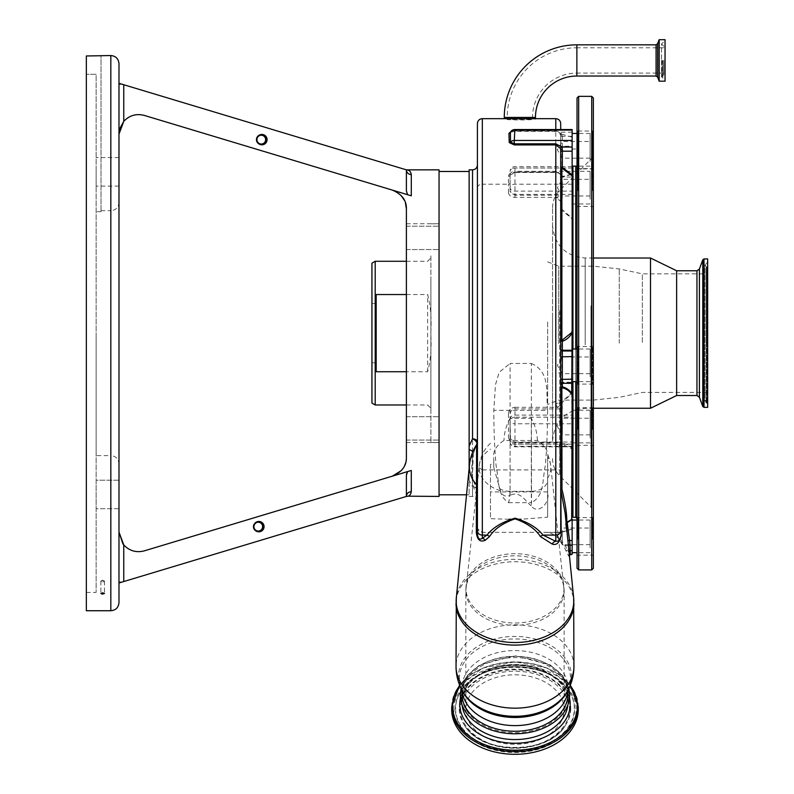 <?xml version="1.0" encoding="UTF-8"?>
<svg xmlns="http://www.w3.org/2000/svg" width="794" height="794" viewBox="0 0 794 794"><rect width="100%" height="100%" fill="white"/><g stroke="black" fill="none" stroke-linecap="round" stroke-linejoin="round"><path stroke-width="0.6" stroke-dasharray="3.97 2.98" d="M504.279 118.663L507.316 118.663M532.446 118.663L535.474 118.852C536.456 120.281 503.307 120.281 504.279 118.852M665.044 81.177L665.044 39.7M663.824 60.433L663.824 74.646L663.824 60.433M576.871 76.035L576.871 73.098A44.335 44.335 0 0 0 532.536 117.433L532.536 118.852C533.33 119.924 506.433 119.924 507.227 118.852L532.536 118.852M663.824 47.779L576.871 47.779L576.871 60.433L576.871 47.779A69.644 69.644 0 0 0 507.227 117.433L507.227 118.852M508.448 176.367A1.638 1.211 180 0 0 510.085 175.146L510.085 191.354A1.638 1.092 180 0 1 508.448 192.436C508.835 195.413 511.008 197.061 514.978 197.378L556.128 197.378L562.331 195.245L561.884 210.45L571.68 218.35L572.137 219.61L572.137 218.271L562.331 209.596L560.703 209.487L560.703 371.989L560.703 202.321L562.331 195.245L514.978 195.245L510.085 191.354L510.085 175.146L514.978 172.04C511.018 172.298 508.845 173.727 508.448 176.367L508.448 184.188L482.325 184.188L482.325 118.663M510.661 131.873L514.83 131.288L555.8 131.288L559.363 132.529L560.703 135.506L560.703 144.885L560.703 132.687L560.703 155.425L560.703 135.506A1.638 0.744 180 0 0 562.331 136.25L560.554 132.211L555.8 130.921L514.83 130.921L510.423 132.489M477.422 123.566L477.422 527.018A4.903 4.883 0 0 0 477.859 529.032L482.325 532.327L547.384 532.327C554.272 533.647 559.78 538.362 563.899 546.48L568.722 556.237L569.248 553.487L568.871 555.105A1.638 1.608 -151.4 0 1 569.358 554.559M572.137 383.303L572.137 382.271L572.137 383.303M560.703 530.878L560.703 166.79M571.68 146.473A1.638 1.519 54.7 0 0 572.137 146.572L569.229 147.059L562.331 146.463A1.638 0.715 97.1 0 1 562.132 146.503A1.638 0.715 97.1 0 1 561.884 146.354L572.137 146.156L572.137 147.059L572.137 129.541M572.137 132.211L560.554 132.211A1.638 0.546 133.6 0 1 559.433 132.658L559.433 132.658A1.638 0.546 133.6 0 1 559.363 132.529M562.331 136.25L562.331 146.463A1.638 1.588 180 0 1 560.703 144.885A1.638 1.638 0 0 0 562.132 146.503L572.137 147.059M562.331 175.901A1.638 1.538 0 0 1 560.703 174.362L555.8 172.06C560.048 172.725 562.221 174.005 562.331 175.901L562.331 177.002A1.638 1.628 180 0 1 560.703 175.375A1.638 1.28 180 0 0 561.884 176.605A1.638 0.734 88 0 0 562.331 177.002L572.137 174.293L572.137 173.42L571.68 174.164L561.884 176.605L561.884 146.354A1.638 1.538 -0 0 1 560.703 144.885M571.68 174.164A1.638 1.34 31.4 0 0 572.137 174.293L572.137 174.809M560.703 175.375L562.331 177.052L572.137 177.052L572.137 175.811L572.137 331.108M572.137 173.42L572.137 146.156M571.68 218.35A1.638 0.794 160.1 0 0 572.137 218.271L572.137 177.052M572.137 391.76L571.68 393.179L561.884 401.446L562.331 402.389L572.137 393.298L572.137 219.61M571.68 393.179L572.137 417.187L514.978 417.187L514.978 415.073L572.137 415.073M572.137 518.859L572.137 448.709C569.973 445.752 566.708 443.995 562.331 443.459A1.638 1.519 180 0 0 560.802 444.442L562.331 442.327L514.978 442.327L510.443 439.003L510.085 421.554A4.903 4.367 180 0 1 514.978 417.187L514.978 423.778L572.137 423.778L572.137 417.187M510.085 419.44A4.903 4.367 180 0 1 514.978 415.073L514.978 407.312C510.919 407.868 508.746 410.022 508.448 413.763A1.638 0.725 180 0 1 510.085 414.488C510.244 411.401 511.872 409.545 514.978 408.93L562.331 408.93L560.753 401.853L560.703 371.989A4.903 1.181 180 0 1 555.8 373.17L555.999 403.362A4.903 1.925 179.2 0 0 560.753 401.853A1.638 0.566 180 0 1 561.884 401.446L561.884 210.45A1.638 1.002 180 0 1 560.703 209.487L560.703 202.321A4.903 3.097 180 0 0 555.8 199.225L555.8 373.17M514.978 442.973L514.978 446.288A4.903 4.367 180 0 1 510.085 441.921L510.085 421.554A4.903 2.223 180 0 0 514.978 423.778L514.978 444.144A4.903 2.223 0 0 1 510.085 441.921L510.085 437.196A1.638 0.913 180 0 0 508.448 436.283C508.607 439.955 510.78 442.189 514.978 442.973L560.217 442.973A1.638 0.784 -138.6 0 0 561.269 443.201M559.274 444.888L560.832 470.346L561.884 473.085L561.884 444.094A1.638 0.913 180 0 0 560.782 444.7L560.802 444.442A1.638 0.963 -166.4 0 1 559.274 444.888L560.217 442.973L562.331 442.327L562.331 443.459A1.638 0.685 100.8 0 0 561.884 444.094L571.68 448.858A1.638 1.032 157.5 0 1 572.137 448.709L572.137 423.778M510.085 437.196L510.443 439.003L514.978 442.04L572.137 442.04M562.331 402.389L560.782 402.111A4.903 1.916 167.9 0 1 556.118 404.424L557.199 407.312L562.331 408.93L562.331 402.389M514.978 407.312L557.199 407.312A4.903 1.767 148.7 0 0 561.05 404.235M555.8 199.225L556.128 197.378A4.903 3.017 -159.2 0 1 560.782 201.11M560.703 151.922L560.703 149.987M561.884 473.085L560.782 444.7A1.638 0.983 178.7 0 1 559.224 445.404M572.137 433.961L572.137 410.22L572.137 433.961M572.137 552.485L572.137 520.03L572.137 552.485M572.137 367.88L572.137 348.993L572.137 367.88M572.137 135.268L572.137 166.145L572.137 135.268M572.137 176.109L572.137 203.979L572.137 176.109M572.137 554.272L572.137 519.435M572.137 332.706L572.137 394.122M572.137 395.62L572.137 175.811M590.091 199.195L590.091 171.325L590.091 199.195M590.091 161.361L590.091 133.481L590.091 161.361M590.091 376.872L590.091 348.993L590.091 376.872M590.091 547.9L590.091 520.03L590.091 547.9M590.091 438.089L590.091 410.22L590.091 438.089M593.356 345.727L592.542 346.541L577.843 346.541L577.03 345.727L577.03 384.921L577.03 345.727L577.03 384.921L577.843 384.107L577.843 346.541L577.843 384.107L592.542 384.107L592.542 346.541L592.542 384.107L593.356 384.921L593.356 345.727L593.356 384.921M577.03 533.29L577.03 130.216L577.843 131.04L577.843 168.596L577.843 131.04L592.542 131.04L592.542 168.596L592.542 131.04L593.356 130.216L593.356 169.41L593.356 130.216M577.03 296.351L577.03 304.132M577.03 190.719L577.03 168.06L577.03 190.719M577.03 429.614L577.03 406.955L577.03 429.614M577.03 568.286L577.03 97.999M577.843 190.59L577.843 168.874L577.843 190.59M577.843 429.485L577.843 407.769L577.843 429.485M577.843 539.295L577.843 517.579L577.843 539.295M592.542 190.59L592.542 168.874L592.542 190.59M592.542 429.485L592.542 407.769L592.542 429.485M592.542 539.295L592.542 517.579L592.542 539.295M593.356 190.719L593.356 168.06L593.356 190.719M593.356 429.614L593.356 406.955L593.356 429.614M577.03 555.949L577.843 555.135L592.542 555.135L593.356 555.949L593.356 533.29M593.356 568.286L593.356 97.999M593.356 305.025L593.356 512.874L593.356 305.025M552.535 352.754L552.535 207.75L552.535 352.754M552.535 316.28L552.535 440.908L552.535 316.28M650.514 408.255L650.514 258.02M676.637 395.521L676.637 270.764M707.662 407.352L707.662 258.923M707.662 321.987L707.662 404.414L707.662 321.987M707.662 323.009L707.662 397.883L707.662 323.009M707.662 323.863L707.662 392.415L707.662 323.863M642.346 342.413L642.346 273.861L642.346 342.413M547.642 321.987L547.642 404.434L547.642 321.987M590.091 432.432L590.091 418.22L590.091 432.432M562.331 420.661L562.331 434.874L562.331 420.661M590.091 542.242L590.091 528.03L590.091 542.242M562.331 530.461L562.331 544.684L562.331 530.461M590.091 371.215L590.091 356.992L590.091 371.215M562.331 359.434L562.331 373.656L562.331 359.434M590.091 155.703L590.091 141.491L590.091 155.703M562.331 143.922L562.331 158.145L562.331 143.922M590.091 193.538L590.091 179.325L590.091 193.538M562.331 181.766L562.331 195.979L562.331 181.766M566.221 522.928A1.638 1.231 175.2 0 0 565.566 524.02L565.566 524.02A1.638 1.638 0 0 1 565.586 523.623L565.616 524.229A1.638 1.231 175.2 0 1 565.566 524.02L568.127 542.173L565.616 524.229A1.638 1.558 -170.8 0 1 566.191 522.641M572.137 529.082L571.68 529.221A1.638 1.548 73.6 0 1 572.137 529.161L560.931 532.486L554.788 532.486L565.338 545.607L572.137 545.607M571.68 448.858L572.137 449.95M555.999 403.362L556.118 404.424M560.703 536.883L558.629 540.992L560.028 539.344L560.703 536.883M570.31 554.272L567.353 550.202L565.338 545.607L563.899 546.48M547.384 532.327L554.788 532.486M571.462 529.28L560.713 532.198M544.297 532.357L560.703 532.357L560.703 530.749M560.703 476.837L560.832 470.346M482.325 532.327L482.325 469.909L560.703 469.909M477.422 187.652A4.903 3.464 0 0 1 482.325 184.188L482.325 469.909L477.422 466.445M568.047 690.055L568.047 688.09A53.069 37.526 0 0 0 514.978 650.564A53.069 37.526 0 0 0 461.909 688.09A53.069 37.526 0 0 0 461.999 690.214M461.909 690.055L461.909 688.09L463.259 692.507A55.53 39.263 0 0 1 459.448 678.215A55.53 39.263 0 0 1 514.978 638.952A55.53 39.263 0 0 1 570.509 678.215A55.53 39.263 0 0 1 566.708 692.507L568.047 688.09A53.069 37.526 0 0 1 567.968 690.214M568.047 695.127A53.069 37.526 0 0 0 514.978 657.601A53.069 37.526 0 0 0 461.909 695.127A53.069 37.526 0 0 0 514.978 732.654A53.069 37.526 0 0 0 568.047 695.127L568.047 702.025A53.069 37.526 0 0 0 514.978 664.499A53.069 37.526 0 0 0 461.909 702.025A53.069 37.526 0 0 0 462.058 704.824M460.312 695.127A54.667 38.658 180 0 1 514.978 656.469A54.667 38.658 180 0 1 569.645 695.127M461.909 695.127L461.909 702.025C460.986 683.396 485.66 665.223 514.184 665.461C543.285 664.588 569.03 683.009 568.047 702.025A53.069 37.526 0 0 1 567.899 704.824M578.26 709.558A63.272 44.742 0 0 0 514.978 664.816A63.272 44.742 0 0 0 451.707 709.558M564.127 709.558A49.149 34.757 0 0 0 514.978 674.801A49.149 34.757 0 0 0 465.83 709.558A49.149 34.757 0 0 0 514.978 744.315A49.149 34.757 0 0 0 564.127 709.558L564.127 590.587A49.149 34.757 0 0 0 514.978 555.83A49.149 34.757 0 0 0 465.83 590.587L465.83 709.558M508.984 519.256L490.484 518.7L490.484 464.55A34.728 18.133 0 0 1 493.749 463.051L493.749 458.267L493.749 467.329L500.389 490.722C502.274 495.645 505.51 497.223 510.085 495.466L510.085 418.349L531.305 418.349L531.305 491.327A16.327 11.543 0 0 0 547.642 479.784L547.642 457.195A35.819 25.329 180 0 1 550.689 465.631A35.819 25.329 180 0 1 550.798 467.587A35.819 25.329 180 0 1 547.642 477.988L547.642 517.192L520.973 519.256M518.393 519.266L511.564 519.266M547.642 517.192L547.642 457.195M500.389 490.722A35.819 25.329 180 0 1 479.159 467.587A35.819 25.329 180 0 1 479.268 465.631A35.819 25.329 180 0 1 490.484 449.116M547.642 458.267C548.704 451.538 545.289 445.603 537.399 440.452L503.992 440.452C496.111 445.583 492.697 451.528 493.749 458.267M490.484 464.55L490.484 518.7M510.085 418.349C506.264 425.276 504.24 432.641 503.992 440.452M537.399 440.452C537.151 432.621 535.116 425.247 531.305 418.349M493.749 467.329L493.749 463.051M499.436 488.538A16.327 11.543 0 0 0 510.085 491.327L531.305 491.327L531.305 505.788C537.419 515.127 550.51 503.585 547.642 492.091L547.642 477.988M547.642 492.091L547.642 479.784M531.305 505.788C526.164 502.652 520.308 489.809 510.085 495.466M568.047 693.738A53.069 37.526 0 0 0 514.978 656.211A53.069 37.526 0 0 0 461.909 693.738M476.628 444.65L472.946 454.773C470.524 471.825 471.626 484.836 476.271 493.828L476.063 523.186L477.859 529.032L476.063 523.186M469.482 465.036A45.615 32.256 0 0 1 472.946 454.773A4.903 3.484 5.9 0 0 473.313 453.692L476.668 444.61A4.903 4.903 0 0 0 477.422 442A4.903 4.893 180 0 1 476.628 444.67A4.903 2.858 32.2 0 0 476.668 444.61L476.668 444.61A4.903 2.858 32.2 0 0 476.767 444.432M568.722 556.237A1.638 1.608 -151.4 0 1 568.871 555.105L570.201 554.331M565.854 550.996L567.353 550.202L572.137 550.202M477.422 527.018L477.422 482.464M477.422 491.367A4.903 3.821 0 0 1 476.271 493.828A4.903 4.446 -38.9 0 0 476.331 488.29L476.331 488.29A4.903 4.446 -38.9 0 0 472.519 486.752A4.903 4.605 180 0 1 477.422 491.367A4.903 4.903 0 0 0 476.331 488.29L472.996 479.616L472.519 475.308L473.313 453.692A4.903 3.484 5.9 0 0 472.817 451.855M469.135 169.847L469.135 468.529M472.519 169.847L472.519 496.429L472.519 486.752L469.135 480.281M469.135 218.826L469.135 494.801L469.135 218.826M439.052 447.449L439.052 171.474L439.052 447.449M439.052 496.429L439.052 169.847M406.389 208.901L406.389 457.374L405.496 463.21M410.915 493.491L411.292 470.465L392.444 476.132L411.292 470.465L407.57 471.586L406.657 473.472M408.88 495.774L409.744 495.138M402.915 468.51L404.841 465.006M406.389 475.348L406.389 496.429C406.677 493.54 408.315 491.962 411.292 491.675M121.522 582.22L118.991 582.22L118.991 532.119L118.971 582.985L406.389 496.429M118.991 508.706L96.134 508.706L96.134 494.444L96.134 508.706L118.991 508.706L118.991 480.191L118.991 494.444L118.991 480.191L118.991 494.444L118.991 480.191L96.134 480.191L96.134 508.706L96.134 480.191L118.991 480.191M101.979 594.011L100.878 593.446L102.664 592.82L104.451 593.446L102.664 594.061M86.338 610.735L86.338 55.977L86.338 74.299L86.338 55.977L101.027 55.977L101.027 211.661L101.027 55.54M102.664 580.573A1.787 0.615 180 0 1 104.064 580.811A1.787 0.615 180 0 1 104.451 581.198A1.787 0.615 180 0 1 102.664 581.813A1.787 0.615 180 0 0 104.451 581.198A1.787 0.615 180 0 0 104.064 580.811A1.787 0.615 180 0 0 102.664 580.573A1.787 0.615 180 0 0 101.255 580.811A1.787 0.615 180 0 0 100.878 581.198A1.787 0.615 180 0 0 102.664 581.813A1.787 0.615 180 0 1 100.878 581.198A1.787 0.615 180 0 1 101.255 580.811A1.787 0.615 180 0 1 102.664 580.573M96.134 74.299L86.338 74.299L96.134 74.299L96.134 592.453L96.134 74.299M101.027 211.661L96.134 211.661L101.027 211.661L101.027 210.668L101.027 211.661M96.134 333.143L96.134 455.607L96.134 333.143M101.027 210.668L110.832 210.668L110.832 333.143L110.832 210.668C115.785 210.182 118.505 207.462 118.991 202.5L118.991 463.775C118.505 458.813 115.785 456.093 110.832 455.607L110.832 610.735M96.134 171.832L96.134 186.094L96.134 171.832M118.991 171.832L118.991 186.094L118.991 171.832M123.328 544.416L122.931 543.9M123.755 84.73L406.389 169.847L406.389 190.937L407.57 194.689L144.24 115.398C136.25 113.393 129.422 115.378 123.755 121.353L123.755 84.73L118.971 83.291L118.991 134.156M121.522 84.065L118.991 84.065M123.755 581.545L123.755 544.922C129.422 550.897 136.25 552.892 144.24 550.877L407.57 471.586M264.065 526.64A5.181 5.181 90 0 1 258.884 531.821A5.181 5.181 90 0 1 253.703 526.64A5.181 5.181 90 0 1 258.884 521.46A5.181 5.181 90 0 1 264.065 526.64M258.606 521.46A5.181 5.181 90 0 0 253.147 526.64A5.181 5.181 90 0 1 258.328 521.46A5.181 5.181 90 0 1 263.509 526.64A5.181 5.181 90 0 1 258.328 531.821A5.181 5.181 90 0 1 253.147 526.64A5.181 5.181 90 0 0 258.606 531.821M262.745 526.64A4.417 4.417 90 0 1 258.328 531.057A4.417 4.417 90 0 1 253.911 526.64A4.417 4.417 90 0 1 258.328 522.224A4.417 4.417 90 0 1 262.745 526.64M258.268 522.224A4.417 4.417 90 0 0 253.792 526.64A4.417 4.417 90 0 1 258.199 522.224A4.417 4.417 90 0 1 262.616 526.64A4.417 4.417 90 0 1 258.199 531.057A4.417 4.417 90 0 1 253.792 526.64A4.417 4.417 90 0 0 258.268 531.057M406.389 190.937L406.389 169.847L406.389 190.937M261.623 134.454A5.181 5.181 90 0 0 256.154 139.635A5.181 5.181 90 0 0 261.623 144.816M261.276 135.218A4.417 4.417 90 0 0 256.799 139.635A4.417 4.417 90 0 0 261.276 144.051M267.082 139.635A5.181 5.181 90 0 1 261.901 144.816A5.181 5.181 90 0 1 256.71 139.635A5.181 5.181 90 0 1 261.901 134.454A5.181 5.181 90 0 1 267.082 139.635M256.154 139.635A5.181 5.181 90 0 1 261.345 134.454A5.181 5.181 90 0 1 266.526 139.635A5.181 5.181 90 0 1 261.345 144.816A5.181 5.181 90 0 1 256.154 139.635M265.752 139.635A4.417 4.417 90 0 1 261.345 144.051A4.417 4.417 90 0 1 256.928 139.635A4.417 4.417 90 0 1 261.345 135.218A4.417 4.417 90 0 1 265.752 139.635M256.799 139.635A4.417 4.417 90 0 1 261.216 135.218A4.417 4.417 90 0 1 265.633 139.635A4.417 4.417 90 0 1 261.216 144.051A4.417 4.417 90 0 1 256.799 139.635M411.292 174.601C408.315 174.323 406.677 172.735 406.389 169.847C409.079 169.837 410.716 171.425 411.292 174.601L411.292 195.81L392.444 190.143L407.57 194.689M405.406 202.778L404.483 200.465M401.149 195.572L394.161 190.749M406.389 428.393L406.389 440.065L406.389 428.393M406.389 237.882L406.389 226.211L406.389 237.882M406.389 333.143L406.389 223.729L406.389 333.143M439.052 333.143L439.052 223.729L439.052 333.143M439.052 428.393L439.052 440.065L439.052 428.393M439.052 237.882L439.052 226.211L439.052 237.882M439.052 255.837L439.052 442.466L439.052 255.837M430.884 255.837L430.884 442.466L430.884 255.837M430.884 280.024L430.884 408.255L430.884 280.024M375.205 404.99L375.205 261.286M406.389 294.534L427.619 294.534C430.646 305.501 431.708 318.364 430.775 333.143C431.708 347.901 430.646 360.764 427.619 371.741L406.389 371.741M376.177 294.534L376.177 371.741M371.939 403.104L371.939 263.171M371.939 312.191L371.939 362.759L371.939 312.191M376.177 354.164L376.177 303.407L376.177 354.164M508.557 502.662L531.514 502.662L531.315 363.463L510.085 363.463L510.076 489.203C510.185 488.161 510.095 498.215 508.557 502.662C497.074 495.158 499.267 481.164 496.101 465.671C494.632 449.593 493.868 431.142 493.799 410.319L495.486 384.673L499.218 372.257L510.085 363.463M531.315 363.463C551.205 371.92 545.686 394.896 547.592 410.319L493.799 410.319M547.592 410.319C547.523 431.221 546.748 449.722 545.27 465.81C542.113 481.293 544.555 495.496 531.514 502.662M656.072 76.035L656.072 44.841M657.601 77.107L657.601 43.769M659.05 81.067L659.05 39.809M659.199 81.177L659.199 39.7M662.841 60.433L662.841 78.239L662.841 60.433M662.097 60.433L662.097 75.857L662.097 60.433M663.824 73.098L576.871 73.098L576.871 44.841M532.536 117.433L507.227 117.433L532.536 117.433M535.474 117.433L504.279 117.433M555.8 130.921L555.8 129.541M555.8 118.663L555.8 172.06L514.978 172.06L555.8 172.06M572.137 383.244L562.331 383.244L562.331 382.271L562.331 383.244A1.638 1.618 180 0 0 560.703 384.852M560.703 384.127A1.638 1.618 180 0 1 562.331 382.51L572.137 382.51M560.703 135.506L559.433 132.658L555.8 131.377L514.83 131.377L514.83 129.541M572.137 136.36L562.331 136.36A1.638 0.744 180 0 1 560.703 135.615M514.978 197.378L514.978 168.02A4.903 3.464 180 0 0 510.085 171.484A4.903 3.464 180 0 1 514.978 168.02L514.978 171.305L590.091 171.325M510.085 174.769A4.903 3.464 180 0 1 514.978 171.305L514.978 172.06M572.137 184.188L514.978 184.188A4.903 3.464 0 0 0 510.085 187.652A4.903 3.464 0 0 0 514.978 191.116L572.137 191.116M572.137 194.401L514.978 194.401A4.903 3.464 0 0 1 510.085 190.937M572.137 168.02L514.978 168.02L572.137 168.02M572.137 446.288L514.978 446.288L514.978 444.144L572.137 444.144M572.137 444.174L514.978 444.174A4.903 4.367 180 0 1 510.085 439.807M510.433 132.251L514.83 131.288M510.085 183.037A1.638 1.151 180 0 1 508.448 184.188L508.448 192.436M572.95 348.993L572.95 381.656M572.95 517.251L572.95 166.145M575.729 348.993L575.729 381.656M575.729 517.251L575.729 166.145M578.667 569.913L578.667 96.362M591.729 569.913L591.729 96.362M590.964 305.928L590.964 507.108L590.964 305.928M559.71 310.811L559.71 475.844L559.71 310.811M585.198 344.894L585.198 258.02L585.198 344.894M696.953 395.521L696.953 270.764M699.415 397.238L699.415 269.037M702.779 406.498L702.779 259.777M704.01 407.352L704.01 258.923M706.859 322.175L706.859 403.203L706.859 322.175M706.263 322.215L706.263 402.965L706.263 322.215M706.263 343.494L706.263 266.933L706.263 343.494M706.859 343.455L706.859 267.181L706.859 343.455M619.241 343.187L619.241 268.928L619.241 343.187M593.317 343.613L593.317 266.188L593.317 343.613M558.728 343.613L558.728 266.188L558.728 343.613M508.448 413.763L508.448 436.283M567.591 690.899A56.483 39.938 0 0 0 571.462 676.359A56.483 39.938 0 0 0 514.978 636.421A56.483 39.938 0 0 0 458.495 676.359A56.483 39.938 0 0 0 462.366 690.899M578.26 706.908A63.272 44.742 0 0 0 514.978 662.166A63.272 44.742 0 0 0 451.707 706.908M570.191 685.46A62.418 44.136 0 0 0 514.978 661.908A62.418 44.136 0 0 0 459.766 685.46M454.148 709.558C451.707 696.973 469.959 667.129 514.978 666.543C560.008 667.129 578.26 696.973 575.809 709.558C578.26 722.143 560.008 751.987 514.978 752.573C469.959 751.987 451.707 722.143 454.148 709.558M514.978 666.831A59.629 42.161 0 0 0 460.986 691.098A59.629 42.161 0 0 0 455.349 708.992A59.629 42.161 0 0 0 514.978 751.154A59.629 42.161 0 0 0 574.608 708.992A59.629 42.161 0 0 0 568.97 691.098A59.629 42.161 0 0 0 514.978 666.831M455.617 708.556A59.361 41.973 0 0 0 514.978 750.529A59.361 41.973 0 0 0 574.34 708.556A59.361 41.973 0 0 0 568.732 690.74A59.361 41.973 0 0 0 514.978 666.573A59.361 41.973 0 0 0 461.225 690.74A59.361 41.973 0 0 0 455.617 708.556M570.737 708.556A55.759 39.422 180 0 1 565.467 725.289A55.759 39.422 180 0 1 514.978 747.978A55.759 39.422 180 0 1 464.49 725.289A55.759 39.422 180 0 1 459.22 708.556A55.759 39.422 180 0 1 514.978 669.124A55.759 39.422 180 0 1 570.737 708.556M570.469 708.992A55.491 39.243 180 0 1 565.229 725.647A55.491 39.243 180 0 1 514.978 748.236A55.491 39.243 180 0 1 464.738 725.647A55.491 39.243 180 0 1 459.488 708.992A55.491 39.243 180 0 1 514.978 669.759A55.491 39.243 180 0 1 570.469 708.992M460.689 709.558C458.505 720.783 474.792 747.422 514.978 747.948C555.165 747.422 571.452 720.783 569.268 709.558C571.452 698.323 555.165 671.694 514.978 671.168C474.792 671.694 458.505 698.323 460.689 709.558M465.949 588.364A49.029 34.668 180 0 1 466.098 585.674A49.029 34.668 180 0 1 514.978 553.696A49.029 34.668 180 0 1 563.859 585.674A49.029 34.668 180 0 1 564.008 588.364A49.029 34.668 180 0 1 514.978 623.032A49.029 34.668 180 0 1 465.949 588.364M547.642 491.913L490.484 491.913M490.484 443.27A35.929 35.929 0 0 0 479.268 465.631L465.83 590.587A49.149 34.757 0 0 0 514.978 625.344A49.149 34.757 0 0 0 564.127 590.587L550.689 465.631A35.929 35.929 0 0 0 547.642 454.585M460.451 698.035A55.223 39.045 180 0 1 514.978 665.144A55.223 39.045 180 0 1 569.506 698.035M573.933 666.494A58.945 41.685 0 0 0 514.978 624.809A58.945 41.685 0 0 0 456.034 666.494M573.933 603.42A58.945 41.685 0 0 0 514.978 561.735A58.945 41.685 0 0 0 456.034 603.42M573.665 598.011A58.825 41.596 0 0 0 514.978 559.323A58.825 41.596 0 0 0 456.302 598.011M110.832 55.54L110.832 455.607L96.134 455.607M427.619 371.741L427.619 294.534M663.824 46.231L661.531 43.948L661.531 60.433L661.531 43.948L662.841 42.638L665.044 42.638M663.824 74.646L661.531 76.929L662.841 78.239L665.044 78.239M528.526 118.663L511.227 118.663M661.531 60.433L661.531 76.929L661.531 60.433M560.703 383.909L562.331 382.271L572.137 382.271M572.137 137.183L561.884 134.255L560.703 132.687M560.703 174.362L560.713 174.482C560.911 173.866 559.274 173.191 555.8 172.457L514.978 172.457L510.085 175.146M572.137 166.591L514.978 166.591A4.903 4.903 0 0 0 510.085 171.484M510.085 441.921A4.903 4.903 0 0 0 514.978 446.824L572.137 446.824M590.091 203.979L572.137 203.979M590.091 166.145L577.03 166.145M590.091 381.656L577.03 381.656M590.091 552.684L577.03 552.684M590.091 442.873L572.137 442.873M572.137 149.838L572.95 149.024L575.729 149.024L577.03 147.714M593.356 168.06L592.542 168.874L577.843 168.874L577.03 168.06M593.356 406.955L592.542 407.769L577.843 407.769L577.03 406.955M593.356 516.755L592.542 517.579L577.843 517.579L577.03 516.755M552.535 458.525C552.634 465.244 555.026 471.021 559.71 475.844L590.964 507.108L593.356 512.874M552.535 207.75C552.634 201.031 555.026 195.255 559.71 190.431L590.964 159.177L593.356 153.401M593.356 258.02L585.198 258.02C565.358 256.085 554.47 245.207 552.535 225.367M552.535 440.908C554.47 421.078 565.358 410.19 585.198 408.255L593.356 408.255M707.662 261.861L705.052 265.127L705.052 401.149L707.662 404.414M707.662 397.883L705.052 401.149L705.052 265.127L707.662 268.392M547.642 261.841L558.728 266.188L593.317 266.188L619.241 268.928L642.346 273.861L707.662 273.861M707.662 392.415L642.346 392.415L619.241 397.347L593.317 400.087L558.728 400.087L547.642 404.434M577.03 446.139L577.843 445.325L592.542 445.325L593.356 446.139M577.03 207.244L577.843 206.43L592.542 206.43L593.356 207.244M577.03 169.41L577.843 168.596L592.542 168.596L593.356 169.41M590.091 434.874L562.331 434.874L557.328 426.547L562.331 418.22L590.091 418.22M590.091 544.684L562.331 544.684L557.328 536.357L562.331 528.03L590.091 528.03M590.091 373.656L562.331 373.656L557.328 365.329L562.331 356.992L590.091 356.992M590.091 158.145L562.331 158.145L557.328 149.818L562.331 141.491L590.091 141.491M590.091 195.979L562.331 195.979L557.328 187.652L562.331 179.325L590.091 179.325M590.091 410.22L572.137 410.22M590.091 520.03L577.03 520.03M590.091 348.993L577.03 348.993M590.091 133.481L577.03 133.481M570.36 685.053L547.096 668.022L514.978 661.789L482.861 668.022L459.597 685.053M460.986 691.098C479.06 659.417 550.897 659.417 568.97 691.098L568.732 690.74C550.093 658.812 479.864 658.812 461.225 690.74L460.986 691.098M565.467 725.289C548.714 754.826 481.243 754.826 464.49 725.289L464.738 725.647C482.057 755.431 547.91 755.431 565.229 725.647L565.467 725.289M568.911 688.338L562.44 675.386L550.192 664.906L514.978 655.735L479.765 664.906L467.527 675.376L461.046 688.338M477.422 527.454C477.71 530.432 479.348 532.069 482.325 532.357L485.66 532.357M469.135 496.429L472.519 496.429C475.497 496.726 477.134 498.354 477.422 501.332M466.535 494.801L469.135 494.801M104.451 581.198L104.451 593.446L104.451 581.198M102.664 580.186L104.064 580.811L102.664 580.186L101.255 580.811L102.664 580.186M100.878 581.198L100.878 593.446L100.878 581.198M86.338 592.453L96.134 592.453M118.991 157.579L96.134 157.579L118.991 157.579M118.991 186.094L96.134 186.094L118.991 186.094M258.328 521.46L258.884 521.46L258.328 521.46M258.328 531.821L258.884 531.821L258.328 531.821M261.345 134.454L261.901 134.454L261.345 134.454M261.345 144.816L261.901 144.816L261.345 144.816M406.389 223.729L439.052 223.729M406.389 416.731L439.052 416.731L406.389 416.731M406.389 226.211L439.052 226.211L406.389 226.211M406.389 440.065L439.052 440.065L406.389 440.065M406.389 249.544L439.052 249.544L406.389 249.544M406.389 442.546L439.052 442.546M430.884 442.466L439.052 442.466M406.389 261.286L427.619 261.286L430.884 258.02M406.389 404.99L427.619 404.99L430.884 408.255M371.939 362.759L376.177 362.878M371.939 303.516L376.177 303.407M430.884 223.809L439.052 223.809"/><path stroke-width="1.19" d="M504.279 117.433L535.474 117.433A41.397 41.397 0 0 1 576.871 76.035L576.871 44.841A72.582 72.582 0 0 0 504.279 117.433L504.279 118.663M572.137 130.077L514.83 130.077L514.83 129.541L572.137 129.541L572.137 332.706C569.993 336.825 566.727 339.693 562.331 341.311L561.884 340.388L571.68 332.557L572.137 331.108L571.68 394.281C569.437 390.837 566.172 388.623 561.884 387.661L561.983 489.332A1.638 1.31 -10.1 0 0 560.842 490.384L561.169 535.672C559.492 542.759 556.505 545.547 552.217 544.059L540.466 536.595C535.543 529.052 527.087 523.127 515.088 518.819C502.999 523.018 494.464 528.943 489.491 536.595L485.223 540.248A4.903 3.831 -120.9 0 0 482.325 538.253C479.685 540.198 478.048 538.858 477.422 534.223L477.422 530.878A4.903 4.218 180 0 0 482.325 535.096L482.325 538.253L486.98 535.096L482.325 535.096L482.325 118.663L555.8 118.663C558.778 118.951 560.415 120.589 560.703 123.566L560.703 129.541L560.703 123.566M535.474 117.433L535.474 118.663M665.044 60.433L665.044 81.177L659.199 81.177L659.199 39.7L665.044 39.7L665.044 60.433M489.491 536.595A4.903 3.702 -132.8 0 0 486.98 535.096C492.766 527.613 502.136 521.976 515.088 518.184C527.97 522.095 537.27 527.732 542.977 535.096L555.8 541.329A4.903 4.109 -76.5 0 0 552.217 544.059M509.232 142.592A1.638 1.459 -0.1 0 0 510.502 142.057A4.903 4.367 0.3 0 1 514.294 140.459L514.83 130.077A4.903 4.367 -176.5 0 0 510.423 132.489L510.502 142.057L514.294 143.823L555.8 143.823L561.844 147.039L562.331 149.242A1.638 0.744 0 0 0 560.703 149.987L560.336 148.329L555.8 144.925L514.294 144.925L509.232 142.592L508.954 133.362L510.661 131.873M477.422 530.878L477.422 123.566C477.71 120.589 479.348 118.951 482.325 118.663M560.703 149.987L560.703 530.878A4.903 4.218 180 0 1 555.8 535.096L542.977 535.096A4.903 3.702 -47.2 0 0 540.466 536.595M572.137 147.039L561.844 147.039A1.638 0.685 -24.7 0 0 560.336 148.329M562.331 149.242L562.331 167.395L572.137 174.809L572.137 175.811L561.884 168.09L562.331 167.395A1.638 0.605 0 0 1 560.703 166.79L560.703 151.922A1.638 0.744 -0 0 1 562.331 151.188L572.137 151.188M571.68 174.849A1.638 1.171 154.7 0 0 572.137 174.809L572.137 175.811L572.137 174.809M572.137 350.253L562.331 350.253L562.331 341.311A1.638 0.863 0 0 1 560.703 340.447L561.884 340.388L561.884 168.09A1.638 1.36 0 0 1 560.703 166.79M560.703 348.645A1.638 1.618 0 0 0 562.331 350.253L562.331 386.837A1.638 1.251 -0 0 0 560.703 388.087L561.884 387.661A1.638 0.566 108.1 0 1 562.331 386.837C566.717 387.978 569.983 390.4 572.137 394.122L571.68 519.445A1.638 1.429 38.2 0 1 572.137 519.435L572.137 554.331L570.062 554.281M514.83 129.541A4.903 4.903 0 0 0 510.492 132.161L510.423 132.489A1.638 1.528 -3.9 0 1 508.954 133.362M561.884 488.191A1.638 1.27 -0 0 0 560.703 489.412L565.11 512.984L568.355 544.952L569.983 545.091L570.31 554.272A1.638 1.608 -151.4 0 0 569.358 554.559M577.03 304.132L577.03 345.727M577.03 384.921L577.03 533.29M577.03 130.216L577.03 568.286L578.667 569.913L591.729 569.913L593.356 568.286L593.356 97.999L591.729 96.362L591.729 569.913M578.667 569.913L578.667 96.362L577.03 97.999L577.03 296.351M593.356 533.29L593.356 555.949M593.356 258.02L650.514 258.02L650.514 408.255L593.356 408.255M676.637 395.521L696.953 395.521L696.953 270.764L676.637 270.764L676.637 395.521L650.514 408.255M707.662 321.53L707.662 407.352L704.01 407.352L704.01 258.923L707.662 258.923L707.662 321.53M572.137 519.435L567.194 522.651A1.638 0.705 65.6 0 0 566.747 522.373L571.68 519.445M566.191 522.641A1.638 1.558 -170.8 0 1 566.747 522.373C567.065 515.018 565.477 504.011 561.983 489.332M560.703 536.982L558.629 540.992L555.8 541.329L555.8 143.823M566.221 522.928A1.638 1.231 175.2 0 1 567.194 522.651L569.556 540.496L572.137 540.496M560.703 530.749L560.703 476.837M485.223 540.248C480.122 542.471 477.154 539.811 476.311 532.288L476.628 444.65L477.422 441.98L477.422 534.223A4.903 3.057 0 0 0 476.311 532.288M476.628 444.65A45.724 45.724 0 0 0 469.482 465.036A45.615 32.256 0 0 0 469.373 467.299A45.615 32.256 0 0 0 476.628 484.757A4.903 2.987 0 0 1 477.422 486.385M462.366 690.899A56.483 39.938 0 0 0 514.978 716.307A56.483 39.938 0 0 0 567.591 690.899L566.708 692.507A55.53 39.263 0 0 1 514.978 717.488A55.53 39.263 0 0 1 463.259 692.507L462.366 690.899C458.188 683.297 456.074 675.168 456.034 666.494L456.302 598.011A58.825 41.596 0 0 0 456.153 600.929A58.825 41.596 0 0 0 514.978 642.525A58.825 41.596 0 0 0 573.804 600.929A58.825 41.596 0 0 0 573.665 598.011L568.355 544.952M456.034 666.494A58.945 41.685 0 0 0 514.978 708.169A58.945 41.685 0 0 0 573.933 666.494L573.665 598.011M461.909 690.055L461.909 693.738A53.069 37.526 0 0 0 514.978 731.264A53.069 37.526 0 0 0 568.047 693.738L568.047 690.055M569.645 695.127A54.667 38.658 180 0 1 568.494 703.018A54.667 38.658 180 0 1 514.978 733.785A54.667 38.658 180 0 1 461.463 703.018A54.667 38.658 180 0 1 460.312 695.127M459.597 685.053L451.707 706.908L451.707 709.558A63.272 44.742 0 0 0 514.978 754.3A63.272 44.742 0 0 0 578.26 709.558L578.26 706.908L570.36 685.053M520.973 519.256L518.393 519.266M511.564 519.266L508.984 519.256M560.703 536.883A4.903 2.848 180 0 1 561.169 535.672M569.01 552.386A1.638 1.608 160.4 0 1 570.638 550.699L572.137 550.699M477.422 482.464L477.422 442A4.903 3.166 180 0 0 472.519 438.824L472.519 169.847C475.497 169.559 477.134 167.921 477.422 164.944M476.767 444.432A4.903 2.858 32.2 0 0 472.519 438.824L469.135 446.139L469.135 169.847L472.519 169.847M469.135 468.529L469.135 446.139M118.991 480.191L118.971 83.291L406.389 169.847L439.052 169.847L439.052 496.429L407.977 496.181M401.188 470.663L392.444 476.132C401.982 472.023 406.637 465.77 406.389 457.374L406.389 208.901L405.406 202.778M406.657 473.472L406.389 475.348L407.57 471.586L411.223 470.485M411.292 470.465L411.292 491.675C410.716 494.851 409.079 496.439 406.389 496.429L406.389 475.348M401.635 470.177L402.915 468.51M404.841 465.006L405.496 463.21M122.931 543.9L118.991 532.119L123.755 544.922L123.755 581.545L406.389 496.429C406.677 493.54 408.315 491.962 411.292 491.675M123.755 581.545L118.971 582.985L118.991 508.706M118.991 463.775L118.971 582.985M118.991 582.975L118.991 602.577L118.991 582.975M102.664 594.061L104.451 593.446L102.664 592.82L100.878 593.446L101.979 594.011M86.338 333.143L86.338 610.735L110.832 610.735L110.832 55.54L86.338 55.977L86.338 333.143M121.522 84.065L118.991 84.065L118.991 333.143L118.991 202.5M118.991 582.22L121.522 582.22M407.57 471.586L144.24 550.877C136.25 552.892 129.422 550.897 123.755 544.922L123.328 544.416M118.991 83.301L118.991 63.709L118.991 83.301M118.991 134.156L119.815 128.559L123.755 121.353L118.991 134.156L118.991 84.065M253.703 526.64A5.181 5.181 90 0 0 258.884 531.821A5.181 5.181 90 0 0 264.065 526.64A5.181 5.181 90 0 0 258.884 521.46A5.181 5.181 90 0 0 253.703 526.64M258.606 531.821A5.181 5.181 90 0 0 263.509 526.64A5.181 5.181 90 0 0 258.606 521.46M253.911 526.64A4.417 4.417 90 0 0 258.328 531.057A4.417 4.417 90 0 0 262.745 526.64A4.417 4.417 90 0 0 258.328 522.224A4.417 4.417 90 0 0 253.911 526.64M258.268 531.057A4.417 4.417 90 0 0 262.616 526.64A4.417 4.417 90 0 0 258.268 522.224M406.389 169.847L406.389 169.847C409.079 169.837 410.716 171.425 411.292 174.601C408.315 174.323 406.677 172.735 406.389 169.847L406.389 190.937L407.57 194.689L144.24 115.398C136.25 113.393 129.422 115.378 123.755 121.353L123.755 84.73M256.71 139.635A5.181 5.181 90 0 0 261.901 144.816A5.181 5.181 90 0 0 267.082 139.635A5.181 5.181 90 0 0 261.901 134.454A5.181 5.181 90 0 0 256.71 139.635M261.623 144.816A5.181 5.181 90 0 0 266.526 139.635A5.181 5.181 90 0 0 261.623 134.454M256.928 139.635A4.417 4.417 90 0 0 261.345 144.051A4.417 4.417 90 0 0 265.752 139.635A4.417 4.417 90 0 0 261.345 135.218A4.417 4.417 90 0 0 256.928 139.635M261.276 144.051A4.417 4.417 90 0 0 265.633 139.635A4.417 4.417 90 0 0 261.276 135.218M411.223 195.79L407.57 194.689M404.483 200.465L401.149 195.572M394.161 190.749L392.444 190.143C401.982 194.252 406.627 200.505 406.389 208.901M375.205 404.99L371.939 403.104L371.939 263.171L375.205 261.286L375.205 404.99L406.389 404.99M406.389 371.741L376.177 371.741L376.177 294.534L406.389 294.534M576.871 44.841L656.072 44.841L656.072 76.035L657.601 77.107L659.199 81.177M656.072 44.841L657.601 43.769L657.601 77.107M657.601 43.769L659.05 39.809L659.05 81.067M555.8 129.541L555.8 118.663M560.703 349.37A1.638 1.618 -0 0 0 562.331 350.988L572.137 350.988M572.137 356.585L560.703 356.843M560.703 379.423L572.137 379.165M572.137 140.459L514.294 140.459L514.294 144.925M567.958 540.476L569.556 540.496L569.983 545.091L572.137 545.091M572.95 166.145L572.95 348.993M572.95 381.656L572.95 517.251L572.137 516.437M575.729 166.145L575.729 348.993M575.729 381.656L575.729 517.251L577.03 518.561M696.953 270.764L699.415 269.037L699.415 397.238L702.779 406.498L704.01 407.352M699.415 269.037L702.779 259.777L702.779 406.498M456.034 603.42A58.945 41.685 0 0 0 514.978 645.105A58.945 41.685 0 0 0 573.933 603.42M461.999 690.214A53.069 37.526 0 0 0 514.978 725.617A53.069 37.526 0 0 0 567.968 690.214M462.058 704.824A53.069 37.526 0 0 0 514.978 739.551A53.069 37.526 0 0 0 567.899 704.824M569.506 698.035A55.223 39.045 180 0 1 570.201 704.189A55.223 39.045 180 0 1 514.978 743.234A55.223 39.045 180 0 1 459.756 704.189A55.223 39.045 180 0 1 460.451 698.035M459.766 685.46A62.418 44.136 0 0 0 452.56 706.045A62.418 44.136 0 0 0 514.978 750.181A62.418 44.136 0 0 0 577.397 706.045A62.418 44.136 0 0 0 570.191 685.46M451.707 706.908A63.272 44.742 0 0 0 514.978 751.66A63.272 44.742 0 0 0 578.26 706.908M472.817 451.855A4.903 3.484 5.9 0 0 469.135 449.761M411.292 174.601L411.292 195.81M576.871 76.035L656.072 76.035M560.703 384.931L562.331 383.303L572.137 383.303M577.03 166.145L572.137 166.145M577.03 381.656L572.137 381.656M577.03 552.684L572.137 552.684M572.95 517.251L575.729 517.251M696.953 395.521L699.415 397.238M702.779 259.777L704.01 258.923M676.637 270.764L650.514 258.02M578.667 96.362L591.729 96.362M577.03 520.03L572.137 520.03M577.03 348.993L572.137 348.993M577.03 133.481L572.137 133.481M568.871 555.105L572.137 554.331M567.591 690.899C571.769 683.297 573.883 675.168 573.933 666.494M568.494 703.018L569.685 694.889L568.911 688.338M461.463 703.018L460.272 694.889L461.046 688.338M469.482 465.036L456.302 598.011M439.052 494.801L466.535 494.801M110.832 610.735C115.785 610.258 118.505 607.529 118.991 602.577M110.832 55.54C115.785 56.027 118.505 58.746 118.991 63.709M375.205 261.286L406.389 261.286M439.052 171.474L469.135 171.474"/></g></svg>
